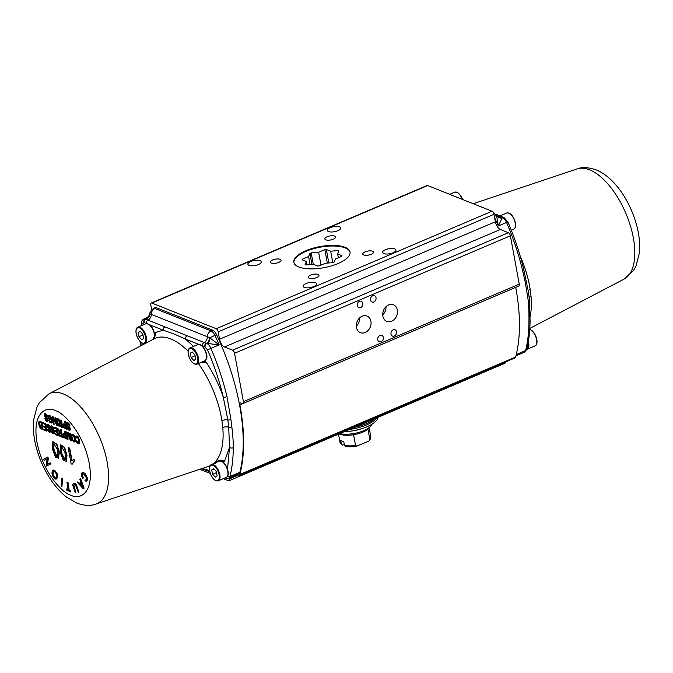 <?xml version="1.0" encoding="UTF-8"?>
<svg xmlns="http://www.w3.org/2000/svg" width="673" height="673" viewBox="0 0 673 673"><rect width="100%" height="100%" fill="white"/><g stroke="black" fill="none" stroke-linecap="round" stroke-linejoin="round"><path stroke-width="1.01" d="M298.804 266.988A28.569 10.743 -10.4 0 0 331.284 265.944A28.569 10.743 -10.4 0 0 350.036 251.98A28.569 10.743 -10.4 0 0 345.056 247.285A28.569 10.743 -10.4 0 0 312.583 248.329A28.569 10.743 -10.4 0 0 293.832 262.293A28.569 10.743 -10.4 0 0 298.804 266.988M381.111 341.665A3.399 2.709 111.8 0 0 383.332 338.469A3.399 2.709 111.8 0 0 381.801 335.398A3.399 2.709 111.8 0 0 379.976 335.457A3.399 2.709 111.8 0 0 377.755 338.654A3.399 2.709 111.8 0 0 379.278 341.724A3.399 2.709 111.8 0 0 381.111 341.665M394.328 336.037A3.399 2.709 111.8 0 0 396.54 332.841A3.399 2.709 111.8 0 0 395.017 329.77A3.399 2.709 111.8 0 0 393.183 329.829A3.399 2.709 111.8 0 0 390.971 333.026A3.399 2.709 111.8 0 0 392.494 336.096A3.399 2.709 111.8 0 0 394.328 336.037M360.61 307.603A3.399 2.709 111.8 0 0 362.831 304.415A3.399 2.709 111.8 0 0 361.308 301.344A3.399 2.709 111.8 0 0 359.475 301.403A3.399 2.709 111.8 0 0 357.254 304.6A3.399 2.709 111.8 0 0 358.785 307.662A3.399 2.709 111.8 0 0 360.61 307.603M373.826 301.975A3.399 2.709 111.8 0 0 376.047 298.787A3.399 2.709 111.8 0 0 374.516 295.716A3.399 2.709 111.8 0 0 372.691 295.775A3.399 2.709 111.8 0 0 370.47 298.972A3.399 2.709 111.8 0 0 372.001 302.034A3.399 2.709 111.8 0 0 373.826 301.975M365.187 332.504A8.942 7.117 111.8 0 0 371.016 324.108A8.942 7.117 111.8 0 0 367.004 316.041A8.942 7.117 111.8 0 0 362.192 316.192A8.942 7.117 111.8 0 0 356.354 324.588A8.942 7.117 111.8 0 0 360.375 332.655A8.942 7.117 111.8 0 0 365.187 332.504M356.303 326.161A8.942 7.117 111.8 0 0 359.575 317.95M391.61 321.248A8.942 7.117 111.8 0 0 397.44 312.852A8.942 7.117 111.8 0 0 393.427 304.785A8.942 7.117 111.8 0 0 388.615 304.936A8.942 7.117 111.8 0 0 382.786 313.332A8.942 7.117 111.8 0 0 386.798 321.4A8.942 7.117 111.8 0 0 391.61 321.248M382.727 314.905A8.942 7.117 111.8 0 0 386.008 306.695M249.086 265.372A6.806 2.557 -10.4 0 0 256.817 265.128A6.806 2.557 -10.4 0 0 261.284 261.797A6.806 2.557 -10.4 0 0 260.098 260.678A6.806 2.557 -10.4 0 0 252.367 260.931A6.806 2.557 -10.4 0 0 247.9 264.253A6.806 2.557 -10.4 0 0 249.086 265.372M304.347 287.421A6.806 2.557 -10.4 0 0 312.079 287.169A6.806 2.557 -10.4 0 0 316.546 283.846A6.806 2.557 -10.4 0 0 315.359 282.727A6.806 2.557 -10.4 0 0 307.62 282.98A6.806 2.557 -10.4 0 0 303.161 286.303A6.806 2.557 -10.4 0 0 304.347 287.421M383.761 253.595A6.806 2.557 -10.4 0 0 391.493 253.342A6.806 2.557 -10.4 0 0 395.96 250.019A6.806 2.557 -10.4 0 0 394.773 248.901A6.806 2.557 -10.4 0 0 387.042 249.153A6.806 2.557 -10.4 0 0 382.575 252.476A6.806 2.557 -10.4 0 0 383.761 253.595M328.508 231.546A6.806 2.557 -10.4 0 0 336.239 231.293A6.806 2.557 -10.4 0 0 340.706 227.97A6.806 2.557 -10.4 0 0 339.52 226.851A6.806 2.557 -10.4 0 0 331.789 227.104A6.806 2.557 -10.4 0 0 327.322 230.427A6.806 2.557 -10.4 0 0 328.508 231.546M363.74 254.974A5.443 2.044 -10.4 0 0 369.923 254.773A5.443 2.044 -10.4 0 0 373.498 252.114A5.443 2.044 -10.4 0 0 372.548 251.222A5.443 2.044 -10.4 0 0 366.364 251.416A5.443 2.044 -10.4 0 0 362.789 254.074A5.443 2.044 -10.4 0 0 363.74 254.974M325.816 239.84A5.443 2.044 -10.4 0 0 331.999 239.638A5.443 2.044 -10.4 0 0 335.575 236.98A5.443 2.044 -10.4 0 0 334.624 236.088A5.443 2.044 -10.4 0 0 328.441 236.29A5.443 2.044 -10.4 0 0 324.866 238.949A5.443 2.044 -10.4 0 0 325.816 239.84M271.312 263.059A5.443 2.044 -10.4 0 0 277.503 262.857A5.443 2.044 -10.4 0 0 281.07 260.199A5.443 2.044 -10.4 0 0 280.119 259.307A5.443 2.044 -10.4 0 0 273.936 259.5A5.443 2.044 -10.4 0 0 270.369 262.159A5.443 2.044 -10.4 0 0 271.312 263.059M309.235 278.185A5.443 2.044 -10.4 0 0 315.418 277.991A5.443 2.044 -10.4 0 0 318.994 275.324A5.443 2.044 -10.4 0 0 318.043 274.433A5.443 2.044 -10.4 0 0 311.86 274.634A5.443 2.044 -10.4 0 0 308.284 277.293A5.443 2.044 -10.4 0 0 309.235 278.185M236.635 474.793L238.192 475.407A4.08 1.943 -113.1 0 0 239.108 475.441A4.08 1.943 -113.1 0 0 239.798 474.507A147.623 70.211 -113.1 0 0 240.025 405.575A147.623 70.211 -113.1 0 0 239.891 404.843A2.717 1.296 66.9 0 1 240.354 402.942A2.717 1.296 66.9 0 1 240.968 402.959L242.347 403.514A2.717 1.296 -113.1 0 0 242.953 403.539A2.717 1.296 -113.1 0 0 243.424 401.646L234.549 353.283A2.717 1.296 -113.1 0 0 232.555 350.187L224.513 346.982A6.806 3.239 66.9 0 1 219.549 339.251L218.178 331.814A2.717 1.296 -113.1 0 0 216.193 328.718L151.837 303.043A2.717 1.296 -113.1 0 0 151.223 303.018A2.717 1.296 -113.1 0 0 150.76 304.911L151.618 309.58M239.108 475.441L514.938 357.96A4.08 1.943 -113.1 0 0 515.627 357.026A147.623 70.211 -113.1 0 0 515.855 288.086A147.623 70.211 -113.1 0 0 515.72 287.363A2.717 1.296 66.9 0 1 515.72 287.354L239.891 404.843M199.78 469.274L210.346 473.498M223.327 478.671L228.467 480.724A2.717 1.296 -113.1 0 0 229.081 480.749A2.717 1.296 -113.1 0 0 229.543 478.856L229.367 477.889M229.081 480.749L504.91 363.26A2.717 1.296 -113.1 0 0 505.448 361.998M242.953 403.539L518.79 286.05A2.717 1.296 -113.1 0 0 519.253 284.157L510.378 235.794A2.717 1.296 -113.1 0 0 508.393 232.707L500.342 229.493A6.806 3.239 66.9 0 1 495.378 221.762L494.007 214.325A2.717 1.296 -113.1 0 0 492.022 211.229L427.666 185.555A2.717 1.296 -113.1 0 0 427.061 185.529L151.223 303.018M293.899 262.605A28.569 10.743 169.6 0 1 305.954 251.34A28.569 10.743 169.6 0 1 350.078 252.291M334.153 262.075A20.409 7.672 169.6 0 1 333.539 262.344A20.409 7.672 169.6 0 1 332.908 262.605L325.454 263.261L319.246 265.902A20.409 7.672 169.6 0 1 317.749 266.037L313.425 264.312L305.971 264.96A20.409 7.672 169.6 0 1 305.105 264.615L306.442 261.519L302.118 259.795A20.409 7.672 169.6 0 1 302.387 259.181L308.604 256.531L309.933 253.443A20.409 7.672 169.6 0 1 311.187 252.905L318.632 252.257L324.849 249.616A20.409 7.672 169.6 0 1 326.346 249.481L330.67 251.206L338.115 250.558A20.409 7.672 169.6 0 1 338.982 250.903L337.644 253.99L341.968 255.715A20.409 7.672 169.6 0 1 341.699 256.337L335.491 258.979L334.153 262.075M339.714 433.622A19.046 7.159 -10.4 0 0 363.723 430.686A19.046 7.159 -10.4 0 0 370.646 426.127L369.098 428.011A17.01 6.394 169.6 0 1 362.915 432.091A17.01 6.394 169.6 0 1 339.057 433.908M370.646 426.127A19.046 7.159 -10.4 0 0 371.622 424.427M338.511 434.135L340 442.254A15.647 5.88 -10.4 0 0 340.546 443.389A15.647 5.88 -10.4 0 0 341.388 444.13L340.706 440.411A15.647 5.88 169.6 0 0 343.768 441.631L344.45 445.349A15.647 5.88 -10.4 0 0 355.529 445.375L353.577 434.716M367.946 429.164L369.805 439.292A15.647 5.88 -10.4 0 0 370.663 437.862A15.647 5.88 -10.4 0 0 370.781 436.609L369.183 427.91M370.663 437.862L370.217 439.175A14.957 5.62 169.6 0 1 368.981 440.983L356.808 446.165A14.957 5.62 169.6 0 1 345.249 446.35L344.45 445.349M341.388 444.13L342.187 445.131L344.248 444.247M342.187 445.131A14.957 5.62 169.6 0 1 341.438 444.449L340.546 443.389M368.981 440.983L369.805 439.292M355.529 445.375L356.808 446.165M338.342 257.767L337.644 253.99M338.418 252.207L338.115 250.558M332.765 262.621L330.67 251.206M328.819 262.966L326.346 249.481M327.322 263.093L324.849 249.616M321.004 265.154L318.632 252.257M313.281 264.321L311.187 252.905M311.952 264.439L309.933 253.443M310.085 264.598L308.604 256.531M302.53 259.963L302.387 259.181M307.056 264.868L306.442 261.519M142.819 334.229L143.601 338.519L141.7 339.747L139.008 336.685L138.217 332.395L140.119 331.158L142.819 334.229M140.388 331.469L138.217 332.395M142.962 335.003L139.008 336.685M217.135 475.761L215.326 477.199L212.609 474.297L211.692 469.956L213.492 468.517L216.218 471.42L217.135 475.761M213.938 468.997L211.692 469.956M216.47 472.648L212.609 474.297M194.909 355.008L195.7 359.306L193.799 360.535L191.107 357.472L190.316 353.174L192.217 351.945L194.909 355.008M192.486 352.248L190.316 353.174M195.052 355.79L191.107 357.472M374.6 418.766A26.533 9.977 169.6 0 1 366.348 423.687A26.533 9.977 169.6 0 1 354.679 427.254A26.533 9.977 -10.4 0 0 366.348 423.687A26.533 9.977 -10.4 0 0 374.6 418.766M350.397 431.174A20.678 7.773 -10.4 0 0 362.04 428.583M349.741 429.357A26.533 9.977 -10.4 0 0 366.575 424.932A26.533 9.977 -10.4 0 0 376.754 417.849A26.533 9.977 169.6 0 1 366.575 424.932A26.533 9.977 169.6 0 1 349.741 429.357M378.091 417.277A26.533 9.977 169.6 0 1 366.911 426.791A26.533 9.977 169.6 0 1 344.223 431.704M529.205 297.752A5.443 2.7 174.9 0 1 531.014 296.179A69.353 32.985 66.9 0 1 530.088 316.663M520.246 256.253A69.353 32.985 66.9 0 1 529.676 286.437A69.353 32.985 66.9 0 1 530.164 289.297A5.443 2.238 -8.9 0 0 528.28 290.862M528.953 321.82A2.717 1.615 0.5 0 0 530.072 320.525L529.373 299.426A2.717 1.279 174.5 0 1 528.246 300.612C528.928 307.687 529.02 315.191 528.953 321.82A146.941 69.891 66.9 0 1 525.613 350.566A6.806 3.239 66.9 0 1 524.444 352.206L515.947 355.824M528.372 291.897A2.717 1.195 171.5 0 1 528.473 292.141L523.796 269.671A2.717 0.808 166.6 0 1 522.627 270.664L525.26 282.122L528.246 300.612M523.796 269.671C519.977 253.654 514.677 237.737 507.888 221.913L503.934 217.522L501.318 216.47A2.717 2.162 111.8 0 0 499.989 216.462L502.033 217.396A2.717 2.162 -68.2 0 1 503.497 217.345L503.497 217.345A2.717 2.162 -68.2 0 1 503.715 217.455M496.817 215.68A5.443 4.947 141.7 0 0 497.095 216.075A5.443 4.947 141.7 0 0 502.277 217.657L498.314 225.977L496.556 215.2M492.787 211.793A5.443 4.324 -68.2 0 1 493.048 211.886L497.322 216.454M502.26 218.002A5.443 4.812 -23.2 0 1 496.733 215.511L494.369 216.285M174.013 333.976L185.521 339.099A2.717 2.162 -68.2 0 1 187.136 335.743L164.902 326.876A2.717 2.162 111.8 0 0 163.287 330.233L174.013 333.976M213.257 463.739A69.353 32.985 -113.1 0 0 213.45 463.579L215.781 461.291A69.353 32.985 -113.1 0 0 222.763 427.473A5.443 2.7 174.9 0 1 228.711 427.153L227.819 419.918A5.443 2.238 -8.9 0 0 221.913 420.591A69.353 32.985 -113.1 0 0 221.425 417.731A69.353 32.985 -113.1 0 0 198.442 363.538M201.698 362.15L206.291 362.402L202.464 361.224M204.155 361.107L206.291 362.402C213.299 373.01 218.969 384.603 223.293 397.163L227.819 419.918A2.717 1.169 -7.5 0 0 230.94 419.582L226.978 396.599A2.717 0.808 166.6 0 1 223.293 397.163C219.507 381.297 214.258 365.532 207.536 349.851L204.634 346.738A2.717 2.162 -68.2 0 1 206.384 343.323L187.136 335.743M220.694 460.525L224.479 461.485C222.544 460.105 220.248 459.962 217.598 461.047A5.443 4.661 40.6 0 0 215.781 461.291M231.84 426.867A2.717 1.304 -6.6 0 1 228.711 427.153L229.501 447.368A2.717 1.615 0.5 0 0 233.295 447.747C233.354 441.084 232.656 433.917 231.84 426.867L230.94 419.582M213.45 463.579A5.443 4.745 -129.3 0 1 213.947 463.445M215.251 463.361C214.502 462.721 215.284 461.947 217.598 461.047A1.363 0.589 72.9 0 0 217.875 461.098L217.875 461.098A1.363 0.589 72.9 0 0 217.934 461.072M209.581 470.553L202.279 468.442M152.569 339.663L152.662 339.562A1.363 0.48 -136.9 0 0 152.636 339.604C154.782 337.577 155.724 335.188 155.455 332.454L155.009 336.147M227.457 469.947L229.501 447.368L224.479 461.485L219.549 461.072M215.52 462.772L217.816 461.114M146.638 323.587L146.352 323.477A2.717 2.162 -68.2 0 1 147.967 320.112L145.923 319.204A2.717 2.162 111.8 0 0 144.182 322.619L142.053 323.73L141.843 325.446M140.985 342.389L141.044 345.695M154.891 336.618L155.455 332.454L163.287 330.233L149.044 324.546M65.458 421.677L64.574 421.601L65.458 421.677L66.82 429.113L63.716 427.759L62.942 425.849L62.976 424.369L63.565 423.965M65.079 424.327L63.312 424.234M58.265 458.389L58.946 452.357L56.582 444.416L52.788 441.749L52.258 448.681L55.531 457.219L58.593 458.246L59.274 452.214L56.919 444.273L52.965 441.69M72.003 460.475L69.731 448.092L68.183 447.747L71.153 463.933L72.272 464.109L74.409 461.207L74.055 459.297L73.458 459.516M41.869 422.038L39.312 421.475L41.869 422.038L42.904 429.618L40.725 428.651L39.295 426.404L38.647 423.115L38.984 421.618M64.945 434.043L63.169 433.942M65.315 431.393L64.44 431.309L65.315 431.393L66.686 438.83L63.573 437.475L62.799 435.557L62.841 434.085L63.422 433.681M75.906 492.72L75.3 492.821L72.819 485.519L72.92 484.139L73.803 483.466L75.014 483.727L76.049 484.88L78.892 492.232L78.287 492.333L75.704 485.502L74.24 484.526L73.508 485.267L75.906 492.72L73.837 485.132L74.577 484.383M72.92 484.139L74.139 483.323L73.248 483.996L74.139 483.323L75.342 483.593L76.377 484.745L78.892 492.232M79.835 483.525L77.849 481.826L79.624 483.794L80.911 482.146L79.835 479.285L80.6 478.587L84.083 488.127L83.317 488.834L84.083 488.127M86.716 481.178L85.05 480.959L85.034 479.916L86.018 480.211L86.481 479.412L86.405 477.805L83.444 473.733L82.527 473.641L82.072 474.473L83.124 477.939L82.787 478.612L81.601 476.122L81.441 473.859L82.106 472.522L83.334 472.656L86.279 475.954L87.103 480.11L86.388 481.313L87.431 479.967L87.381 478.007L85.193 473.784L83.662 472.513L82.283 472.446M86.346 480.068L85.034 479.916M82.787 478.612L83.46 477.796L82.535 475.962L82.863 473.498M56.473 478.999L55.691 479.142L53.604 477.485L52.444 475.365L51.947 473.153L52.2 471.268L53.083 470.208L54.362 470.427L56.919 473.96L57.197 477.948L55.691 479.142M56.027 479.008L57.525 477.805L57.255 473.817L54.69 470.292L53.411 470.065M48.431 458.111L47.564 457.068L48.431 458.111L47.346 464.32M50.98 463.764L50.155 462.805L50.98 463.764L46.647 466.061L46.117 464.883L47.203 458.633L44.065 460.324L43.568 459.222L47.564 457.068M44.065 460.324L47.194 458.675M61.125 432.781L57.811 428.398L59.947 432.369L59.182 432.722M61.453 429.845L60.578 429.769L61.453 429.845L62.488 437.433L59.779 436.163L59.19 435.271L58.854 432.857L59.603 432.52L57.483 428.533M56.944 428.322L58.315 435.768L57.281 428.179L53.857 427.094L57.281 428.179M57.55 434.371L55.161 433.69L57.609 434.665L57.188 432.386L54.9 431.477L55.068 430.459L56.969 431.225M53.874 432.731L52.427 432.125L51.947 430.939L51.106 430.947L51.947 430.939M51.611 431.082L52.881 432.907L53.546 432.874L53.63 432.175L50.382 427.649L50.761 426.009L51.838 425.891L51.089 425.866L52.831 426.564L54.059 429.113L53.226 429.13L51.695 426.926L51.165 426.875L50.896 427.776L53.832 431.334L54.16 433.303L53.781 433.833L52.208 433.202L51.106 430.947M54.109 433.698L54.16 431.191L51.451 428.297L51.501 426.732M50.021 431.191L48.574 430.585L48.086 429.399L47.245 429.408L48.086 429.399M47.758 429.542L49.028 431.376L49.693 431.334L49.777 430.636L46.53 426.11L46.908 424.47L47.976 424.352L47.236 424.327L48.978 425.025L50.206 427.574L49.373 427.591L47.833 425.386L47.043 426.245L49.979 429.795L50.307 431.763L49.92 432.302L48.355 431.662L47.245 429.408M49.92 432.302L50.635 431.62L49.937 432.293L50.635 431.62L50.307 429.652L47.598 426.758L47.64 425.193M45.411 426.606L43.173 425.992L45.461 426.901L44.998 424.369L42.458 423.351L42.298 422.476L45.714 423.569L46.748 431.149L43.762 429.954L43.602 429.08L46.042 430.055L45.621 427.776L43.333 426.859L43.173 425.992M45.991 429.761L43.602 429.08M65.996 461.476L66.677 455.444L64.322 447.503L60.528 444.836L59.998 451.768L63.27 460.307L66.333 461.333L67.014 455.301L64.65 447.36L60.696 444.777M69.151 489.986L70.615 490.979L70.766 491.988L70.943 490.844L69.151 489.986L67.99 482.44L66.947 482.238L67.99 482.44M68.049 489.464L66.299 488.935L68.099 489.784L66.947 482.238M62.539 478.873L61.47 478.368L62.539 478.873L61.933 486.495L61.193 485.847L61.47 478.368M75.999 438.342L76.167 437.097L77.631 437.559L78.758 440.529L78.648 442.834L77.925 442.927L76.032 440.941L76.915 442.775L78.985 443.717L79.321 440.748L77.841 436.996L76.663 436.07L75.687 436.272L75.41 437.879L75.999 438.342L76.167 437.097L76.865 436.928M78.068 443.759L79.321 443.574L78.396 443.625L79.321 443.574L79.776 442.54L79.65 440.613L78.169 436.853L76.991 435.927L76.015 436.129M78.977 442.691L77.496 442.136L76.865 440.79L76.032 440.941M74.207 441.951L75.435 441.48L74.88 436.844L73.929 435.179L71.876 434.312L72.793 434.253L74.88 436.844M69.605 425.824L68.242 423.965L66.77 423.754L66.997 425L69.134 427.027L70.017 428.886L69.656 430.4L68.082 429.761L66.98 427.506L68.755 429.475L69.42 429.441L69.504 428.743L66.627 425.344L66.24 423.174L67.376 422.602L68.377 423.267L69.933 425.681L68.705 423.132L66.711 422.543M69.681 430.392L70.371 429.727L70.034 427.759L67.325 424.865L67.376 423.3M69.984 430.257L70.371 429.727L69.992 430.257M69.756 429.298L68.301 428.684L67.822 427.506L66.98 427.506M68.015 434.834L67.973 439.62L68.015 433.732L70.362 440.571L71.515 440.756L70.152 433.319L69.294 433.252L70.152 433.319M66.728 431.957L65.87 431.881L66.728 431.957L67.561 436.483M68.427 432.63L67.603 432.571L68.427 432.63L70.026 437.257M61.268 423.065L58.635 418.959L57.617 418.825L58.635 418.959M61.596 420.137L60.713 420.061L61.596 420.137L62.631 427.717L59.914 426.446L59.325 425.555L58.988 423.149L59.746 422.804L57.617 418.825M60.074 422.669L59.317 423.006M57.331 418.438L56.456 418.362L57.331 418.438L58.366 426.017L57.819 425.799L56.456 418.362M53.133 416.755L52.242 416.671L53.133 416.755L55.8 422.282M55.825 417.832L54.976 417.765L55.825 417.832L56.86 425.42L53.058 418.48L54.126 424.327L53.604 424.116L52.242 416.671M54.126 424.327L53.63 419.666M50.08 419.329L48.33 418.631L47.817 415.872L49.322 415.392L50.517 416.301L52.132 420.045L51.779 423.081L49.911 422.518L48.675 420.221L51.224 422.316L51.577 419.885L51.081 418.143L49.516 416.293L48.448 416.579L48.7 417.967L50.408 419.186L50.248 418.312L49.028 417.824L49.196 416.124M47.817 415.872L49.651 415.249L51.846 417.824L52.578 421.836L52.115 422.947L51.106 422.964M51.56 422.173L50.34 421.693L49.457 420.036L48.675 420.221M45.663 418.665L44.822 418.665L45.663 418.665L46.143 419.843L47.598 420.457M45.335 418.808L46.597 420.633L47.261 420.6L47.346 419.902L44.098 415.376L44.477 413.735L45.554 413.617L44.805 413.592L46.546 414.29L47.775 416.839L46.942 416.856L45.411 414.652L44.611 415.502L47.547 419.06L47.876 421.029L47.497 421.559L45.924 420.919L44.822 418.665M47.522 421.55L48.212 420.886L47.876 418.917L45.167 416.023L45.217 414.459M47.825 421.416L48.212 420.886L47.833 421.416M225.312 477.83A2.717 2.162 -68.2 0 0 225.8 478.124L228.786 478.133L238.696 473.91A6.806 3.239 -113.1 0 0 239.874 472.278A146.941 69.891 -113.1 0 0 216.538 334.624A6.806 3.239 -113.1 0 0 212.634 330.174L156.531 307.788A6.806 3.239 -113.1 0 0 155 307.729L153.351 308.436A6.806 3.239 66.9 0 1 154.883 308.495A5.443 4.324 111.8 0 0 151.29 314.367L150.02 313.845A5.443 4.947 -38.3 0 1 145.688 318.943L145.486 319.027A6.806 3.239 -113.1 0 0 143.955 318.968L146.563 317.858L145.486 319.027A2.717 2.162 -68.2 0 0 143.736 322.443M62.976 424.369L65.13 424.621L64.574 421.601M65.13 421.82L66.492 429.256M69.731 448.092L68.183 447.747M74.055 459.297L71.717 460.845L69.403 448.235M74.409 461.207L73.626 459.44M71.944 464.252L74.08 461.35M41.541 422.173L42.904 429.618M62.841 434.085L64.995 434.337L64.44 431.309M64.987 431.528L66.349 438.973M74.24 484.526L73.837 485.132M83.317 488.834L77.387 482.423L77.849 481.826M80.272 478.73L83.755 488.27M83.444 473.733L82.729 473.548M48.094 458.246L47.009 464.496L50.155 462.805M50.643 463.907L46.647 466.061M60.233 432.663L61.184 433.075L60.578 429.769M61.125 429.988L62.488 437.433M58.854 432.857L59.603 432.52M58.315 435.768L55.321 434.573L55.161 433.69M54.74 430.602L57.028 431.519L56.566 428.979L54.025 427.969L53.857 427.094M50.761 426.009L52.502 426.699L53.731 429.256M46.908 424.47L48.641 425.168L49.878 427.717M42.298 422.476L45.714 423.569M45.385 423.712L46.748 431.149M70.766 491.988L66.459 489.944L66.299 488.935M67.662 482.583L68.823 490.129M62.21 479.016L61.933 486.495M76.991 435.927L75.687 436.272M75.435 441.48L73.87 442.094L75.107 441.614L74.552 436.987M73.87 442.094L71.801 439.536L71.069 435.524L71.54 434.455L72.465 434.396L71.54 434.455M67.973 439.62L67.233 439.326L65.87 431.881M66.4 432.091L67.544 438.325L67.603 432.571M68.091 432.773L70.455 439.587L69.294 433.252M69.815 433.462L71.187 440.899M58.307 419.094L60.09 422.652L60.705 422.812M60.377 422.947L61.319 423.359L60.713 420.061M61.26 420.28L62.631 427.717M58.988 423.149L59.746 422.804M57.003 418.581L58.366 426.017M52.797 416.898L56.044 423.611L54.976 417.765M55.497 417.975L56.86 425.42M44.477 413.735L46.218 414.425L47.447 416.982M209.362 337.526L219.179 344.87L207.023 343.415A5.443 3.205 96.8 0 0 209.362 337.526L207.402 336.752A5.443 4.324 -68.2 0 1 204.07 342.507A2.717 2.162 -68.2 0 0 202.455 345.863L201.143 345.333M146.571 317.849C148.346 316.79 149.381 315.502 149.667 313.988L150.02 313.845M63.775 426.892L63.54 425.126L65.298 425.504L65.786 428.163L63.775 426.892L63.54 425.126L64.221 425.075M57.886 456.05L57.146 449.034L53.689 443.44L53.142 444.222C52.553 447.251 54.9 458.624 57.886 456.05L57.398 456.706M39.657 422.366L41.154 422.837L42.197 428.516L39.917 426.69L39.227 423.418L39.657 422.366L40.254 426.547L42.147 428.23M65.155 435.212L65.643 437.879L64.061 437.181L63.363 435.751L63.397 434.842L65.155 435.212M65.592 437.585L63.969 436.466L63.397 434.842L64.086 434.792M81.298 483.164L83.057 487.689L80.255 484.501L81.298 483.164M53.016 475.323L52.906 472.236L54.025 471.277L55.523 472.429L56.574 474.726L56.49 476.972L55.295 478.032L53.016 475.323L53.234 472.093L54.353 471.134M53.604 471.327L54.025 471.277M55.733 477.998L53.344 475.18M61.739 436.096L60.074 435.12L59.695 433.538L59.746 435.254L61.79 436.39L61.336 433.925L59.603 433.362M65.618 459.137L64.886 452.121L61.428 446.527L60.881 447.309C60.292 450.338 62.639 461.712 65.618 459.137L65.138 459.794M74.56 438.695L74.585 440.924L73.71 441.244L72.911 440.579L71.75 437.677L71.75 435.616L72.617 435.238L73.769 436.415L74.56 438.695M74.585 440.924L73.71 441.244L72.549 439.183L71.75 435.616L72.617 435.238M61.479 424.217L59.737 423.654L59.51 424.587L59.889 425.546L61.933 426.674L61.479 424.217M216.538 334.624L209.934 337.669A5.443 2.642 -80.8 0 1 207.806 343.423M145.713 318.649A5.443 5.182 150 0 0 149.877 313.702A5.443 3.92 -168.8 0 1 149.902 312.76L149.667 313.988M65.727 427.868L64.103 426.749M53.865 443.389L53.47 444.079L54.202 450.826L57.441 456.614M80.255 484.501L81.366 483.357M82.586 486.604L80.583 484.358M61.605 446.477L61.209 447.166L61.941 453.913L65.18 459.701M74.913 440.79L74.047 441.101M61.874 426.379L60.217 425.403L59.83 423.83M229.543 478.856L237.906 475.298M239.798 474.507L515.627 357.026M243.424 401.646L519.253 284.157M234.549 353.283L510.378 235.794M232.555 350.187L508.393 232.707M224.513 346.982L500.342 229.493M219.549 339.251L495.378 221.762M218.178 331.814L494.007 214.325M216.193 328.718L492.022 211.229M151.837 303.043L427.666 185.555M154.403 337.215A8.842 4.206 -113.1 0 0 154.26 333.875A8.842 4.206 -113.1 0 0 145.814 323.755L137.889 327.128A8.842 4.206 66.9 0 1 146.327 337.257A8.842 4.206 66.9 0 1 144.813 343.407L148.068 342.019M136.24 333.589A8.303 3.945 -113.1 0 0 142.297 343.02A8.303 3.945 -113.1 0 0 145.587 337.316A8.303 3.945 -113.1 0 0 139.521 327.894A8.303 3.945 -113.1 0 0 136.24 333.589M148.708 324.31A8.303 3.945 66.9 0 1 154.395 333.564M528.339 341.581A8.842 4.206 66.9 0 1 528.692 343.104A8.842 4.206 66.9 0 1 527.178 349.253L526.715 349.396M526.875 348.74A8.303 3.945 -113.1 0 0 528.002 343.474M527.178 349.253L535.111 345.872A8.842 4.206 -113.1 0 0 536.625 339.722A8.842 4.206 -113.1 0 0 529.735 329.534M531.073 330.157A8.303 3.945 66.9 0 1 536.76 339.411M513.709 229.257A8.842 4.206 -113.1 0 0 515.224 223.108A8.842 4.206 -113.1 0 0 506.777 212.988C510.428 212.517 513.322 215.823 515.451 222.889C515.947 226.38 515.367 228.509 513.709 229.257L511.329 230.267M509.671 213.543A8.303 3.945 66.9 0 1 515.358 222.797M457.573 192.756A8.303 3.945 66.9 0 1 462.561 199.477M462.292 199.368A8.842 4.206 -113.1 0 0 454.679 192.2L456.412 192.091L458.431 193.151L460.82 195.851L462.645 199.511M226.246 477.426A8.842 4.206 -113.1 0 0 226.717 477.149A8.842 4.206 -113.1 0 0 226.414 467.112A8.842 4.206 -113.1 0 0 219.314 461.156L211.381 464.53A8.842 4.206 66.9 0 1 218.489 470.494A8.842 4.206 66.9 0 1 218.792 480.522A8.842 4.206 66.9 0 1 218.313 480.808L226.818 477.09C231.032 474.272 225.026 459.255 219.314 461.156M210.708 465.489A8.303 3.945 -113.1 0 0 211.238 475.39A8.303 3.945 -113.1 0 0 218.111 480.228A8.303 3.945 -113.1 0 0 217.589 470.326A8.303 3.945 -113.1 0 0 210.708 465.489M210.91 464.816A8.842 4.206 66.9 0 1 211.381 464.53L210.809 464.875C206.914 467.651 212.012 482.39 218.313 480.808M222.208 461.712A8.303 3.945 66.9 0 1 226.851 467.558A8.303 3.945 66.9 0 1 227.844 474.961M204.844 360.812A8.842 4.206 -113.1 0 0 206.359 354.663A8.842 4.206 -113.1 0 0 197.912 344.542L189.979 347.916A8.842 4.206 66.9 0 1 198.426 358.044A8.842 4.206 66.9 0 1 196.911 364.194L204.844 360.812C206.83 359.037 207.41 356.917 206.586 354.444C205.038 347.958 202.144 344.66 197.912 344.542M188.331 354.377A8.303 3.945 -113.1 0 0 194.396 363.807A8.303 3.945 -113.1 0 0 197.677 358.103A8.303 3.945 -113.1 0 0 191.62 348.681A8.303 3.945 -113.1 0 0 188.331 354.377M200.806 345.098A8.303 3.945 66.9 0 1 206.493 354.351M589.582 169.806A59.931 28.51 -113.1 0 0 577.131 168.915C581.758 166.904 588.093 167.224 596.127 169.874C615.181 177.428 631.703 203.389 637.558 228.98C639.51 237.544 640.107 245.586 639.35 253.107L636.035 265.936L633.621 270.344L624.073 279.11A59.931 28.51 -113.1 0 0 633.352 237.897A59.931 28.51 -113.1 0 0 589.582 169.806M530.164 289.297L531.014 296.179M529.272 299.132A2.717 1.279 174.5 0 1 529.373 299.426L528.473 292.141A2.717 1.195 171.5 0 1 527.346 293.335M524.444 352.206L526.723 349.38A2.717 2.027 -166 0 1 525.613 350.566L516.267 354.553M522.627 270.664A146.941 69.891 -113.1 0 0 506.567 222.46L498.314 225.977A146.941 69.891 -113.1 0 0 494.647 217.774M496.514 215.074L499.989 216.462A5.443 4.324 -68.2 0 1 497.557 216.538M507.888 221.913L506.567 222.46A6.806 3.239 66.9 0 0 502.47 217.572L502.033 217.396L502.47 217.572A2.717 2.162 111.8 0 1 503.934 217.522M198.737 344.374L185.521 339.099L193.572 346.393M188.078 351.163A69.353 32.985 -113.1 0 0 170.774 338.94A69.353 32.985 -113.1 0 0 154.067 338.881L48.927 393.89A59.931 28.51 66.9 0 1 63.363 393.949A59.931 28.51 66.9 0 1 107.133 462.04A59.931 28.51 66.9 0 1 95.869 504.094L208.378 466.397A69.353 32.985 -113.1 0 0 210.111 465.699M55.388 410.681C62.715 412.027 83.149 431.931 89.248 463.352C94.632 494.478 78.85 499.93 70.901 495.185C63.573 493.839 43.139 473.935 37.04 442.514C31.656 411.388 47.438 405.937 55.388 410.681M222.763 427.473L221.913 420.591M204.634 346.738L202.455 345.863M146.352 323.477L144.182 322.619M164.902 326.876L147.967 320.112A5.443 4.324 111.8 0 0 151.29 314.367L207.402 336.752A5.443 4.324 -68.2 0 1 210.986 330.88A6.806 3.239 -113.1 0 1 214.889 335.331A146.941 69.891 66.9 0 1 219.179 344.87L210.918 348.395A146.941 69.891 66.9 0 1 226.978 396.599M233.295 447.747A146.941 69.891 66.9 0 1 229.964 476.501L239.874 472.278M205.072 346.915A2.717 2.162 111.8 0 1 206.821 343.499L206.384 343.323L206.821 343.499A6.806 3.239 -113.1 0 1 210.918 348.395L207.536 349.851M217.657 461.863A9.523 4.526 66.9 0 1 218.321 460.971M227.407 476.434A2.717 2.027 14 0 0 229.964 476.501A6.806 3.239 -113.1 0 1 228.786 478.133M142.053 323.73A2.717 1.859 -172.7 0 1 141.557 322.443C141.608 320.945 142.407 319.784 143.955 318.968M212.634 330.174L210.986 330.88L154.883 308.495L156.531 307.788M154.655 336.727L154.487 333.657C152.939 327.171 150.054 323.873 145.814 323.755M137.889 327.128C136.224 327.886 135.643 330.006 136.139 333.505C138.268 340.572 141.162 343.869 144.813 343.407M529.735 329.459L531.931 330.552L534.32 333.261L536.852 339.503C537.348 343.003 536.768 345.123 535.111 345.872M499.913 215.907L506.777 212.988M449.665 194.329L454.679 192.2M189.979 347.916C188.322 348.664 187.742 350.793 188.238 354.284C190.366 361.359 193.26 364.657 196.911 364.194M624.073 279.11L529.802 328.432M577.131 168.915L473.212 203.726M526.723 349.38C528.869 340.748 529.988 331.133 530.072 320.525M501.318 216.47L496.085 214.376M48.927 393.89L39.362 402.681L36.956 407.081L33.65 419.851C32.884 427.397 33.482 435.473 35.442 444.062C38.369 456.664 43.366 468.374 50.441 479.193C55.27 486.52 60.654 492.501 66.602 497.154L76.865 503.135C84.276 505.768 90.603 506.088 95.869 504.094M216.748 461.51L221.939 460.685M201.496 468.702L209.825 471.756M152.662 339.562L155.337 334.624M225.8 478.124L225.194 477.88M140.556 345.947L140.472 341.934M141.179 325.732L141.557 322.443M153.351 308.436L149.902 312.76"/></g></svg>
